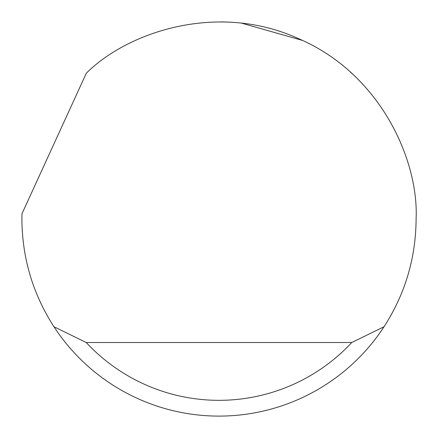 <?xml version="1.0" encoding="UTF-8"?>
<svg xmlns="http://www.w3.org/2000/svg" width="438" height="438" viewBox="0 0 438 438"><rect width="100%" height="100%" fill="white"/><g stroke="black" fill="none" stroke-linecap="round" stroke-linejoin="round"><path stroke-width="0.66" d="M86.286 73.272C127.639 31.914 217.631 1.664 298.656 38.714C380.611 73.677 418.837 160.576 416.1 219C415.843 258.02 405.155 293.936 384.044 326.748A197.1 197.1 0 0 1 53.956 326.748C32.845 293.936 22.157 258.02 21.9 219L21.971 213.744L86.286 73.272M220.757 21.905L225.97 22.02M241.864 23.23L302.329 40.378M350.542 72.221L353.001 74.46M53.956 326.748L86.242 342.516L351.758 342.516L384.044 326.748M86.242 342.516A181.332 181.332 0 0 0 351.758 342.516"/></g></svg>

